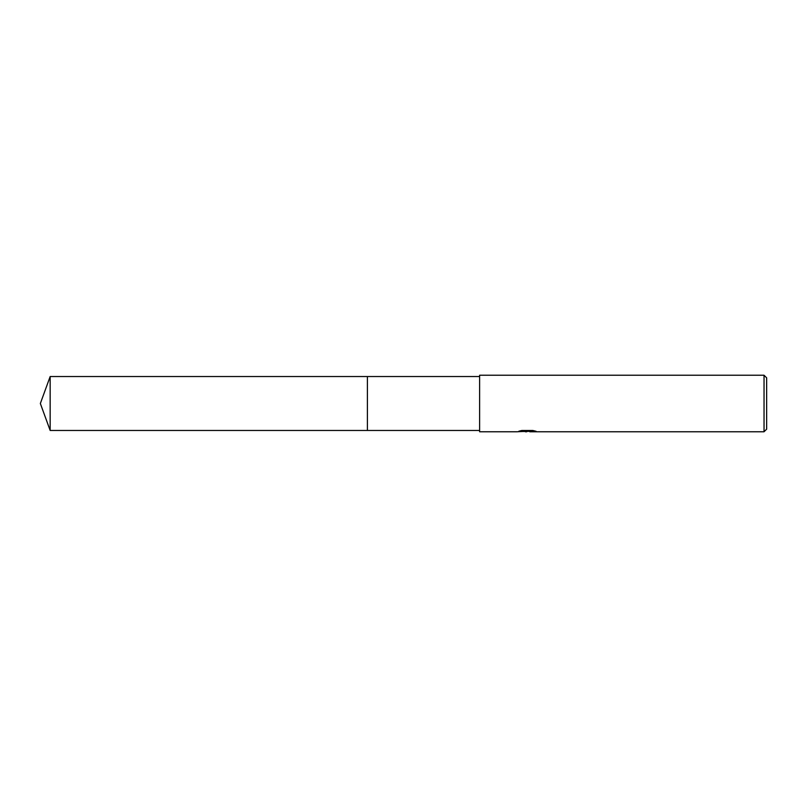 <?xml version="1.0" encoding="UTF-8"?>
<svg xmlns="http://www.w3.org/2000/svg" width="807" height="807" viewBox="0 0 807 807"><rect width="100%" height="100%" fill="white"/><g stroke="black" fill="none" stroke-linecap="round" stroke-linejoin="round"><path stroke-width="1.21" d="M479.61 430.464L367.407 430.464L367.407 376.536L479.61 376.536M367.407 430.464L367.407 376.536L367.407 430.464L50.165 430.464L50.165 376.536L367.407 376.536M529.533 431.331L523.44 431.493M526.729 431.765L525.387 431.765M764.037 431.765L764.037 375.235L766.65 377.837L766.65 429.163L764.037 431.765L529.715 431.765M520.444 430.787L527.859 431.231L517.105 431.765L479.61 431.765L479.61 375.235L764.037 375.235M527.859 431.231L518.82 431.231L521.756 430.494L532.913 430.494L536.151 431.321L529.725 431.765M527.163 431.331L534.224 430.787M50.165 376.536L40.35 403.5L50.165 430.464"/></g></svg>
